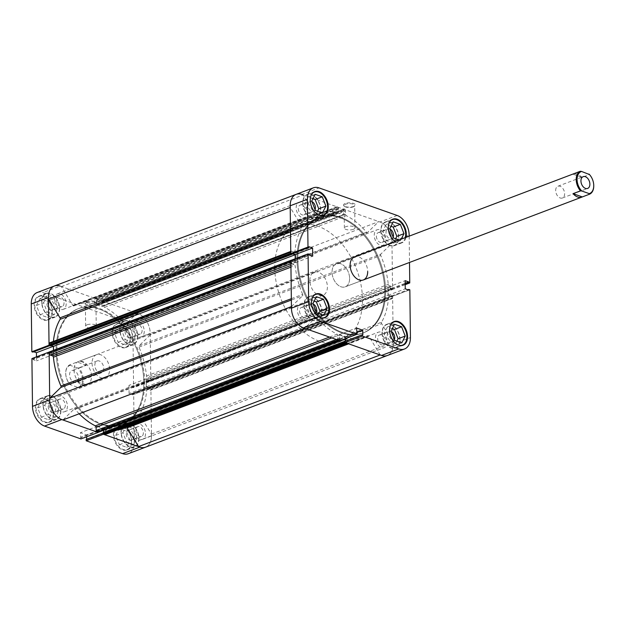 <?xml version="1.0" encoding="UTF-8"?>
<svg xmlns="http://www.w3.org/2000/svg" width="625" height="625" viewBox="0 0 625 625"><rect width="100%" height="100%" fill="white"/><g stroke="black" fill="none" stroke-linecap="round" stroke-linejoin="round"><path stroke-width="0.47" stroke-dasharray="3.12 2.34" d="M53.555 413.477A12.367 8.125 69.2 0 0 40.398 398.82A12.367 8.125 69.2 0 0 36.008 407.289A12.367 8.125 69.2 0 0 49.164 421.945A12.367 8.125 69.2 0 0 53.555 413.477M43.148 404.578A12.367 8.125 -110.8 0 1 47.539 396.109A12.367 8.125 -110.8 0 1 60.695 410.766A12.367 8.125 -110.8 0 1 56.305 419.234A12.367 8.125 -110.8 0 1 43.148 404.578M131.633 441.023A12.367 8.125 69.2 0 0 118.477 426.367A12.367 8.125 69.2 0 0 114.086 434.836A12.367 8.125 69.2 0 0 127.242 449.492A12.367 8.125 69.2 0 0 131.633 441.023M121.234 432.125A12.367 8.125 -110.8 0 1 125.617 423.656A12.367 8.125 -110.8 0 1 138.773 438.32A12.367 8.125 -110.8 0 1 134.391 446.781A12.367 8.125 -110.8 0 1 121.234 432.125M130.383 338.625A12.367 8.125 69.2 0 0 117.227 323.969A12.367 8.125 69.2 0 0 112.836 332.43A12.367 8.125 69.2 0 0 125.992 347.086A12.367 8.125 69.2 0 0 130.383 338.625M119.977 329.727A12.367 8.125 -110.8 0 1 124.367 321.258A12.367 8.125 -110.8 0 1 137.523 335.914A12.367 8.125 -110.8 0 1 133.133 344.383A12.367 8.125 -110.8 0 1 119.977 329.727M52.305 311.07A12.367 8.125 69.2 0 0 39.148 296.414A12.367 8.125 69.2 0 0 34.758 304.883A12.367 8.125 69.2 0 0 47.914 319.539A12.367 8.125 69.2 0 0 52.305 311.07M41.898 302.172A12.367 8.125 -110.8 0 1 46.289 293.711A12.367 8.125 -110.8 0 1 59.445 308.367A12.367 8.125 -110.8 0 1 55.055 316.828A12.367 8.125 -110.8 0 1 41.898 302.172M94.852 304.562A5.914 2.164 179.3 0 0 96.102 303.867A5.914 2.164 179.3 0 0 93.945 301.25A5.914 2.164 179.3 0 0 86.461 301.602A5.914 2.164 179.3 0 0 85.227 304A5.914 2.164 179.3 0 0 94.852 304.562M86.906 302.328A5.297 1.938 -0.7 0 1 92.672 301.844A5.297 1.938 -0.7 0 1 95.961 303.594A5.297 1.938 -0.7 0 1 95.539 304.359A5.297 1.938 -0.7 0 1 94.422 304.984A5.297 1.938 -0.7 0 1 85.805 304.477A5.297 1.938 -0.7 0 1 85.367 303.719A5.297 1.938 -0.7 0 1 86.906 302.328M87.18 324.766A5.297 1.938 -0.7 0 1 92.945 324.281A5.297 1.938 -0.7 0 1 96.234 326.031A5.297 1.938 -0.7 0 1 94.695 327.422A5.297 1.938 -0.7 0 1 88.93 327.906A5.297 1.938 -0.7 0 1 85.641 326.156A5.297 1.938 -0.7 0 1 87.18 324.766M131.414 441.266A12.672 8.328 -110.8 0 1 126.914 449.945A12.672 8.328 -110.8 0 1 113.43 434.922A12.672 8.328 -110.8 0 1 117.93 426.242A12.672 8.328 -110.8 0 1 131.414 441.266M139 438.391A12.672 8.328 -110.8 0 1 134.5 447.07A12.672 8.328 -110.8 0 1 121.008 432.047A12.672 8.328 -110.8 0 1 125.508 423.367A12.672 8.328 -110.8 0 1 139 438.391M53.336 413.719A12.672 8.328 -110.8 0 1 48.836 422.398A12.672 8.328 -110.8 0 1 35.352 407.375A12.672 8.328 -110.8 0 1 39.852 398.695A12.672 8.328 -110.8 0 1 53.336 413.719M60.914 410.844A12.672 8.328 -110.8 0 1 56.414 419.523A12.672 8.328 -110.8 0 1 42.93 404.5A12.672 8.328 -110.8 0 1 47.43 395.82A12.672 8.328 -110.8 0 1 60.914 410.844M52.086 311.32A12.672 8.328 -110.8 0 1 47.586 319.992A12.672 8.328 -110.8 0 1 34.102 304.969A12.672 8.328 -110.8 0 1 38.602 296.297A12.672 8.328 -110.8 0 1 52.086 311.32M59.664 308.445A12.672 8.328 -110.8 0 1 55.164 317.117A12.672 8.328 -110.8 0 1 41.68 302.094A12.672 8.328 -110.8 0 1 46.18 293.422A12.672 8.328 -110.8 0 1 59.664 308.445M130.164 338.867A12.672 8.328 -110.8 0 1 125.664 347.539A12.672 8.328 -110.8 0 1 112.18 332.523A12.672 8.328 -110.8 0 1 116.68 323.844A12.672 8.328 -110.8 0 1 130.164 338.867M137.742 335.992A12.672 8.328 -110.8 0 1 133.242 344.672A12.672 8.328 -110.8 0 1 119.758 329.648A12.672 8.328 -110.8 0 1 124.258 320.969A12.672 8.328 -110.8 0 1 137.742 335.992M143.828 382.07A61.82 40.641 69.2 0 0 78.047 308.789A61.82 40.641 69.2 0 0 56.102 351.117A61.82 40.641 69.2 0 0 121.883 424.406A61.82 40.641 69.2 0 0 143.828 382.07A61.82 40.641 -110.8 0 1 121.883 424.406A61.82 40.641 -110.8 0 1 56.102 351.117A61.82 40.641 -110.8 0 1 78.047 308.789A61.82 40.641 -110.8 0 1 143.828 382.07M144.703 381.742A61.82 40.641 69.2 0 0 78.922 308.461A61.82 40.641 69.2 0 0 56.969 350.789A61.82 40.641 69.2 0 0 122.75 424.07A61.82 40.641 69.2 0 0 144.703 381.742M92.062 363.172A12.367 8.125 69.2 0 0 105.219 377.828A12.367 8.125 69.2 0 0 109.609 369.359A12.367 8.125 69.2 0 0 96.453 354.703A12.367 8.125 69.2 0 0 92.062 363.172M73.984 370.023A12.367 8.125 69.2 0 0 87.141 384.68A12.367 8.125 69.2 0 0 91.531 376.211A12.367 8.125 69.2 0 0 78.375 361.555A12.367 8.125 69.2 0 0 73.984 370.023M125.023 331.5A5.258 3.453 69.2 0 0 130.617 337.734A5.258 3.453 69.2 0 0 132.484 334.133A5.258 3.453 69.2 0 0 126.891 327.906A5.258 3.453 69.2 0 0 125.023 331.5M142.109 330.484A5.258 3.453 -110.8 0 1 140.242 334.086A5.258 3.453 -110.8 0 1 134.648 327.852A5.258 3.453 -110.8 0 1 136.516 324.258A5.258 3.453 -110.8 0 1 142.109 330.484M46.945 303.953A5.258 3.453 69.2 0 0 52.539 310.188A5.258 3.453 69.2 0 0 54.398 306.586A5.258 3.453 69.2 0 0 48.812 300.359A5.258 3.453 69.2 0 0 46.945 303.953M64.031 302.938A5.258 3.453 -110.8 0 1 62.164 306.531A5.258 3.453 -110.8 0 1 56.57 300.305A5.258 3.453 -110.8 0 1 58.438 296.703A5.258 3.453 -110.8 0 1 64.031 302.938M48.195 406.359A5.258 3.453 69.2 0 0 53.789 412.586A5.258 3.453 69.2 0 0 55.648 408.992A5.258 3.453 69.2 0 0 50.062 402.758A5.258 3.453 69.2 0 0 48.195 406.359M65.281 405.336A5.258 3.453 -110.8 0 1 63.414 408.938A5.258 3.453 -110.8 0 1 57.82 402.711A5.258 3.453 -110.8 0 1 59.688 399.109A5.258 3.453 -110.8 0 1 65.281 405.336M126.273 433.906A5.258 3.453 69.2 0 0 131.867 440.133A5.258 3.453 69.2 0 0 133.734 436.539A5.258 3.453 69.2 0 0 128.141 430.305A5.258 3.453 69.2 0 0 126.273 433.906M143.359 432.891A5.258 3.453 -110.8 0 1 141.492 436.484A5.258 3.453 -110.8 0 1 135.898 430.258A5.258 3.453 -110.8 0 1 137.766 426.656A5.258 3.453 -110.8 0 1 143.359 432.891M150.375 381.258L392.117 289.602A0.617 0.406 69.2 0 0 392.547 289.18L150.805 380.836A0.617 0.406 -110.8 0 1 150.375 381.258L149.578 380.977L149.57 380.32L146.414 379.203L146.508 386.797L149.664 387.914L149.656 387.25L150.445 387.531A0.617 0.406 -110.8 0 1 150.891 388.258L150.906 389.438A1.234 0.812 -110.8 0 1 150.469 390.289A1.234 0.812 -110.8 0 1 150.047 390.281L147.539 389.398A1.234 0.812 69.2 0 0 147.109 389.391A1.234 0.812 69.2 0 0 146.68 390.109A66.148 43.492 -110.8 0 1 139.82 413.875A1.234 0.812 69.2 0 0 139.953 415.352L151.391 434.086A16.695 10.977 -110.8 0 1 151.477 435.75A16.695 10.977 -110.8 0 1 145.547 447.18A16.695 10.977 69.2 0 0 151.477 435.75L150.891 387.969L133.688 394.492L134.266 442.273A16.695 10.977 -110.8 0 1 128.344 453.703M133.688 394.492L132.68 394.133L132.688 394.805L129.086 393.531L128.984 385.359L132.586 386.633L132.594 387.297L133.602 387.656L150.805 381.133L150.219 333.352A16.695 10.977 69.2 0 0 138.188 313.633L120.984 320.156L42.906 292.609L60.109 286.086L138.188 313.633M86.672 439.258L86.164 439.453M80.969 438.938L80.383 432.711L86.617 434.914L86.641 436.781M36.484 356.852L36.531 360.875L32.938 359.609L32.93 358.938L31.914 358.586M32.844 352.102L32.836 351.438L33.75 351.758M37.18 292.539A16.695 10.977 -110.8 0 1 42.906 292.609M120.984 320.156A16.695 10.977 -110.8 0 1 133.016 339.867L133.602 387.656M150.891 387.969L149.883 387.609L149.891 388.281L146.289 387.008L146.195 378.836L149.789 380.109L149.797 380.773L150.805 381.133M49.102 345.25L50.047 345.578L50.039 344.914L53.633 346.188L53.734 354.352L50.141 353.086L50.133 352.414L49.188 352.086M98.172 432.328L97.594 426.188L103.82 428.391L103.875 433.109L103.367 432.93L103.383 434.172M132.398 342.125L125.305 339.625L121.664 330.32L125.109 323.516L132.203 326.016L135.844 335.32L132.398 342.125L125.25 344.836L128.703 338.031L125.055 328.727L117.969 326.219L114.516 333.023L118.164 342.328L125.25 344.836M54.32 314.578L47.227 312.07L43.578 302.766L47.031 295.969L54.117 298.469L57.766 307.773L54.32 314.578L47.172 317.281L50.617 310.484L46.977 301.172L39.883 298.672L36.438 305.477L40.078 314.781L47.172 317.281M55.57 416.977L48.477 414.477L44.836 405.172L48.281 398.367L55.367 400.867L59.016 410.172L55.57 416.977L48.422 419.688L51.875 412.883L48.227 403.578L41.133 401.078L37.688 407.883L41.336 417.188L48.422 419.688M133.648 444.523L126.555 442.023L122.914 432.719L126.359 425.914L133.453 428.422L137.094 437.727L133.648 444.523L126.508 447.234L129.953 440.43L126.305 431.125L119.219 428.625L115.766 435.43L119.414 444.734L126.508 447.234M97.648 430.906L80.445 437.43M97.594 426.188L80.383 432.711M98.156 431.086L80.953 437.609M103.875 433.109L86.672 439.633M103.82 428.391L86.617 434.914M53.633 346.188L53.242 346.328M53.734 354.352L36.531 360.875M50.039 344.914L32.836 351.438M50.141 353.086L32.938 359.609M50.133 352.414L32.93 358.938M149.891 388.281L132.688 394.805M146.289 387.008L129.086 393.531M149.883 387.609L132.68 394.133M149.789 380.109L132.586 386.633M149.797 380.773L132.594 387.297M146.195 378.836L128.984 385.359M40.078 314.781L47.227 312.07M36.438 305.477L43.578 302.766M39.883 298.672L47.031 295.969M46.977 301.172L54.117 298.469M50.617 310.484L57.766 307.773M118.164 342.328L125.305 339.625M114.516 333.023L121.664 330.32M117.969 326.219L125.109 323.516M125.055 328.727L132.203 326.016M128.703 338.031L135.844 335.32M119.414 444.734L126.555 442.023M115.766 435.43L122.914 432.719M119.219 428.625L126.359 425.914M126.305 431.125L133.453 428.422M129.953 440.43L137.094 437.727M41.336 417.188L48.477 414.477M37.688 407.883L44.836 405.172M41.133 401.078L48.281 398.367M48.227 403.578L55.367 400.867M51.875 412.883L59.016 410.172M398.992 345.281A12.367 8.125 -110.8 0 1 389.367 330.461A12.367 8.125 -110.8 0 1 391.016 324.219M399.773 339.359A12.367 8.125 69.2 0 0 386.617 324.703A12.367 8.125 69.2 0 0 382.227 333.172A12.367 8.125 69.2 0 0 395.383 347.828A12.367 8.125 69.2 0 0 399.773 339.359M320.914 317.727A12.367 8.125 -110.8 0 1 311.289 302.914A12.367 8.125 -110.8 0 1 312.93 296.672M321.695 311.812A12.367 8.125 69.2 0 0 308.539 297.156A12.367 8.125 69.2 0 0 304.148 305.625A12.367 8.125 69.2 0 0 317.305 320.281A12.367 8.125 69.2 0 0 321.695 311.812M319.664 215.328A12.367 8.125 -110.8 0 1 310.039 200.516A12.367 8.125 -110.8 0 1 311.68 194.266M320.445 209.414A12.367 8.125 69.2 0 0 307.289 194.758A12.367 8.125 69.2 0 0 302.898 203.219A12.367 8.125 69.2 0 0 316.055 217.875A12.367 8.125 69.2 0 0 320.445 209.414M405.289 237.609A12.367 8.125 -110.8 0 1 401.273 242.719A12.367 8.125 -110.8 0 1 388.117 228.062A12.367 8.125 -110.8 0 1 389.758 221.82M398.523 236.961A12.367 8.125 69.2 0 0 385.367 222.305A12.367 8.125 69.2 0 0 380.977 230.766A12.367 8.125 69.2 0 0 394.133 245.422A12.367 8.125 69.2 0 0 398.523 236.961M345.188 203.508A5.914 2.164 179.3 0 0 343.961 205.906A5.914 2.164 179.3 0 0 353.586 206.469A5.914 2.164 179.3 0 0 354.836 205.773A5.914 2.164 179.3 0 0 352.68 203.156A5.914 2.164 179.3 0 0 345.188 203.508M353.148 206.891A5.297 1.938 -0.7 0 1 344.531 206.383A5.297 1.938 -0.7 0 1 344.102 205.625A5.297 1.938 -0.7 0 1 345.633 204.234A5.297 1.938 -0.7 0 1 351.398 203.75A5.297 1.938 -0.7 0 1 354.688 205.5A5.297 1.938 -0.7 0 1 354.273 206.266A5.297 1.938 -0.7 0 1 353.148 206.891M353.422 229.32A5.297 1.938 -0.7 0 1 347.664 229.813A5.297 1.938 -0.7 0 1 344.375 228.062A5.297 1.938 -0.7 0 1 345.914 226.672A5.297 1.938 -0.7 0 1 351.672 226.188A5.297 1.938 -0.7 0 1 354.961 227.938A5.297 1.938 -0.7 0 1 353.422 229.32M303.93 305.547A12.672 8.328 69.2 0 0 317.414 320.57A12.672 8.328 69.2 0 0 321.914 311.891A12.672 8.328 69.2 0 0 308.43 296.867A12.672 8.328 69.2 0 0 303.93 305.547M382.008 333.094A12.672 8.328 69.2 0 0 395.492 348.117A12.672 8.328 69.2 0 0 399.992 339.438A12.672 8.328 69.2 0 0 386.508 324.414A12.672 8.328 69.2 0 0 382.008 333.094M395.047 241.492A12.672 8.328 69.2 0 0 401.82 242.844A12.672 8.328 69.2 0 0 406 237.344M380.758 230.695A12.672 8.328 69.2 0 0 394.242 245.711A12.672 8.328 69.2 0 0 398.742 237.039A12.672 8.328 69.2 0 0 385.258 222.016A12.672 8.328 69.2 0 0 380.758 230.695M302.68 203.141A12.672 8.328 69.2 0 0 316.164 218.164A12.672 8.328 69.2 0 0 320.664 209.492A12.672 8.328 69.2 0 0 307.18 194.469A12.672 8.328 69.2 0 0 302.68 203.141M297.844 259.461A61.82 40.641 -110.8 0 1 319.789 217.133A61.82 40.641 -110.8 0 1 385.57 290.414A61.82 40.641 -110.8 0 1 363.625 332.75A61.82 40.641 -110.8 0 1 297.844 259.461A61.82 40.641 -110.8 0 1 319.789 217.133A61.82 40.641 -110.8 0 1 385.57 290.414A61.82 40.641 -110.8 0 1 363.625 332.75A61.82 40.641 -110.8 0 1 297.844 259.461M296.969 259.797A61.82 40.641 -110.8 0 1 318.922 217.469A61.82 40.641 -110.8 0 1 384.703 290.75A61.82 40.641 -110.8 0 1 362.75 333.078A61.82 40.641 -110.8 0 1 296.969 259.797A61.82 40.641 -110.8 0 1 318.922 217.469A61.82 40.641 -110.8 0 1 384.703 290.75A61.82 40.641 -110.8 0 1 362.75 333.078A61.82 40.641 -110.8 0 1 296.969 259.797M349.609 278.367A12.367 8.125 -110.8 0 1 345.219 286.836A12.367 8.125 -110.8 0 1 332.062 272.18A12.367 8.125 -110.8 0 1 336.453 263.711A12.367 8.125 -110.8 0 1 349.609 278.367A12.367 8.125 69.2 0 0 336.453 263.711A12.367 8.125 69.2 0 0 332.062 272.18A12.367 8.125 69.2 0 0 345.219 286.836A12.367 8.125 69.2 0 0 349.609 278.367M315.055 209.617A5.258 3.453 -110.8 0 1 313.531 211.227A5.258 3.453 -110.8 0 1 307.938 205A5.258 3.453 -110.8 0 1 309.805 201.398A5.258 3.453 -110.8 0 1 311.891 201.539M298.312 208.648A5.258 3.453 69.2 0 0 303.906 214.883A5.258 3.453 69.2 0 0 305.773 211.281A5.258 3.453 69.2 0 0 300.18 205.055A5.258 3.453 69.2 0 0 298.312 208.648M393.133 237.172A5.258 3.453 -110.8 0 1 391.609 238.781A5.258 3.453 -110.8 0 1 386.023 232.547A5.258 3.453 -110.8 0 1 387.883 228.953A5.258 3.453 -110.8 0 1 389.969 229.086M376.391 236.195A5.258 3.453 69.2 0 0 381.984 242.43A5.258 3.453 69.2 0 0 383.852 238.828A5.258 3.453 69.2 0 0 378.258 232.602A5.258 3.453 69.2 0 0 376.391 236.195M394.383 339.57A5.258 3.453 -110.8 0 1 392.859 341.18A5.258 3.453 -110.8 0 1 387.273 334.953A5.258 3.453 -110.8 0 1 389.141 331.352A5.258 3.453 -110.8 0 1 391.219 331.492M377.648 338.602A5.258 3.453 69.2 0 0 383.234 344.828A5.258 3.453 69.2 0 0 385.102 341.234A5.258 3.453 69.2 0 0 379.508 335A5.258 3.453 69.2 0 0 377.648 338.602M316.305 312.023A5.258 3.453 -110.8 0 1 314.781 313.633A5.258 3.453 -110.8 0 1 309.188 307.406A5.258 3.453 -110.8 0 1 311.055 303.805A5.258 3.453 -110.8 0 1 313.141 303.945M299.562 311.055A5.258 3.453 69.2 0 0 305.156 317.281A5.258 3.453 69.2 0 0 307.023 313.688A5.258 3.453 69.2 0 0 301.43 307.453A5.258 3.453 69.2 0 0 299.562 311.055M409.18 236.133L409.508 262.461M405.188 284.688L392.547 289.477L391.969 241.695A16.695 10.977 -110.8 0 1 391.922 243.305L380.844 254.102L139.102 345.758A1.234 0.812 69.2 0 0 139 347.148A66.148 43.492 -110.8 0 1 146.508 375.984A1.234 0.812 69.2 0 0 147.391 377.312L389.133 285.656A1.234 0.812 -110.8 0 1 388.25 284.336L146.508 375.984M354.531 256.859L336.453 263.711L354.531 256.859A12.367 8.125 -110.8 0 1 367.688 271.516M290.867 260.406L291.875 260.758L291.883 261.43L295.477 262.695L295.43 258.672M292.703 253.586L291.781 253.258L291.789 253.93M296.125 194.359A16.695 10.977 -110.8 0 1 301.852 194.43L319.055 187.906M397.141 215.461L379.93 221.984L301.852 194.43M379.93 221.984A16.695 10.977 -110.8 0 1 391.969 241.695L409.172 235.172M392.547 289.477L391.539 289.117L391.531 288.453L387.938 287.188L388.039 295.352L391.633 296.625L391.625 295.953L392.633 296.312L409.836 289.789M139.953 415.352L381.695 323.695L393.133 342.43A16.695 10.977 -110.8 0 1 393.219 344.094L392.633 296.312M393.219 344.094A16.695 10.977 -110.8 0 1 387.289 355.523A16.695 10.977 -110.8 0 0 393.219 344.094L410.422 337.57M345.109 341.273L345.617 341.078M345.586 338.609L345.562 336.734L339.336 334.539L339.922 340.758M312.922 198.734L308.023 197.008L304.578 203.812L308.219 213.117L315.312 215.617L317.562 211.188M391 226.289L386.102 224.562L382.656 231.359L386.305 240.664L393.391 243.172L395.641 238.734M392.25 328.688L387.359 326.961L383.906 333.766L387.555 343.07L394.641 345.57L396.891 341.133M314.172 301.141L309.273 299.414L305.828 306.219L309.477 315.523L316.562 318.023L318.812 313.586M345.625 341.453L362.828 334.93M345.562 336.734L356.594 332.555M339.391 339.25L356.602 332.727M339.898 339.43L357.109 332.906M339.336 334.539L356.539 328.016M387.938 287.188L405.141 280.664M388.039 295.352L405.242 288.828M391.531 288.453L405.172 283.281M391.539 289.117L405.18 283.953M391.633 296.625L408.836 290.102M391.625 295.953L407.922 289.773M291.883 261.43L309.086 254.906M295.477 262.695L312.688 256.172M291.875 260.758L309.078 254.234M291.781 253.258L308.992 246.734M401.195 239.164L400.539 240.461L399.109 239.953M400.539 240.461L393.391 243.172M393.445 237.961L386.305 240.664M393.25 221.852L386.102 224.562M389.805 228.656L382.656 231.359M322.453 212.914L315.312 215.617M315.367 210.414L308.219 213.117M315.172 194.305L308.023 197.008M311.719 201.109L304.578 203.812M323.711 315.312L316.562 318.023M316.617 312.812L309.477 315.523M316.422 296.703L309.273 299.414M312.969 303.508L305.828 306.219M401.789 342.867L394.641 345.57M394.695 340.359L387.555 343.07M394.5 324.25L387.359 326.961M391.055 331.055L383.906 333.766M593.75 185.805A12.367 8.125 69.2 0 0 589.57 174.672M555.672 190.539A6.305 4.148 -110.8 0 1 557.914 186.227A6.305 4.148 -110.8 0 1 564.625 193.703A6.305 4.148 -110.8 0 1 562.383 198.016A6.305 4.148 -110.8 0 1 555.672 190.539M82.383 379.359A11.75 7.719 -110.8 0 1 77.891 387.516L79.227 387.664A12.367 8.125 69.2 0 0 83.258 379.352A12.367 8.125 69.2 0 0 78.984 368.109L77.648 367.953A11.75 7.719 -110.8 0 1 82.383 379.359M103.789 368.422A6.305 4.148 -110.8 0 1 101.547 372.742A6.305 4.148 -110.8 0 1 94.836 365.266A6.305 4.148 -110.8 0 1 97.078 360.945A6.305 4.148 -110.8 0 1 103.789 368.422M78.523 378A6.305 4.148 -110.8 0 1 76.281 382.32A6.305 4.148 -110.8 0 1 69.57 374.844A6.305 4.148 -110.8 0 1 71.812 370.523A6.305 4.148 -110.8 0 1 78.523 378M274.758 268.219A61.82 40.641 -110.8 0 1 296.703 225.891A61.82 40.641 -110.8 0 1 362.484 299.172A61.82 40.641 -110.8 0 1 340.539 341.5A61.82 40.641 -110.8 0 1 274.758 268.219M309.852 280.602A12.367 8.125 -110.8 0 1 314.242 272.133A12.367 8.125 -110.8 0 1 327.398 286.789A12.367 8.125 -110.8 0 1 323.008 295.258A12.367 8.125 -110.8 0 1 309.852 280.602M314.242 272.133L77.148 362.039C80.656 360.68 83.742 361.766 86.391 365.297L78.984 368.109M86.391 365.297L77.148 362.039L69.742 364.844A12.367 8.125 69.2 0 0 65.711 373.125A12.367 8.125 69.2 0 0 65.711 373.164A12.367 8.125 69.2 0 0 69.984 384.406L70.445 384.891A11.75 7.719 -110.8 0 1 69.781 384.18A11.75 7.719 -110.8 0 1 65.711 373.445A11.75 7.719 -110.8 0 1 70.203 365.328L69.742 364.844M77.383 381.602L86.633 384.859A12.367 8.125 -110.8 0 1 86.273 385.008A12.367 8.125 -110.8 0 1 77.383 381.602L69.984 384.406L77.891 387.516M77.648 367.953L70.203 365.328M86.633 384.859L79.227 387.664M582.07 177.367C578.508 174.18 575.422 173.094 572.828 174.102L582.07 177.367L589.477 174.555M290.5 230.437L301.719 226.18A1.234 0.812 -110.8 0 1 301.992 227.086A1.234 0.812 -110.8 0 1 301.859 227.664L290.516 231.961M291.336 298.688L302.672 294.383A1.234 0.812 -110.8 0 1 302.82 295.062A1.234 0.812 -110.8 0 1 302.57 295.781L291.352 300.039M386 239.586A8.281 5.445 -110.8 0 1 383.062 245.258A8.281 5.445 -110.8 0 1 374.242 235.438A8.281 5.445 -110.8 0 1 377.188 229.766A8.281 5.445 -110.8 0 1 386 239.586M144.258 331.242A8.281 5.445 -110.8 0 1 141.312 336.914A8.281 5.445 -110.8 0 1 132.5 327.094A8.281 5.445 -110.8 0 1 135.445 321.422A8.281 5.445 -110.8 0 1 144.258 331.242M387.25 341.992A8.281 5.445 -110.8 0 1 384.312 347.664A8.281 5.445 -110.8 0 1 375.492 337.844A8.281 5.445 -110.8 0 1 378.438 332.172A8.281 5.445 -110.8 0 1 387.25 341.992M145.508 433.648A8.281 5.445 -110.8 0 1 142.57 439.32A8.281 5.445 -110.8 0 1 133.75 429.5A8.281 5.445 -110.8 0 1 136.695 423.828A8.281 5.445 -110.8 0 1 145.508 433.648M309.172 314.445A8.281 5.445 -110.8 0 1 306.234 320.117A8.281 5.445 -110.8 0 1 297.414 310.297A8.281 5.445 -110.8 0 1 300.359 304.625A8.281 5.445 -110.8 0 1 309.172 314.445M67.43 406.094A8.281 5.445 -110.8 0 1 64.484 411.766A8.281 5.445 -110.8 0 1 55.672 401.953A8.281 5.445 -110.8 0 1 58.609 396.273A8.281 5.445 -110.8 0 1 67.43 406.094M307.922 212.039A8.281 5.445 -110.8 0 1 304.977 217.711A8.281 5.445 -110.8 0 1 296.164 207.891A8.281 5.445 -110.8 0 1 299.109 202.219A8.281 5.445 -110.8 0 1 307.922 212.039M66.18 303.695A8.281 5.445 -110.8 0 1 63.234 309.367A8.281 5.445 -110.8 0 1 54.422 299.547A8.281 5.445 -110.8 0 1 57.359 293.875A8.281 5.445 -110.8 0 1 66.18 303.695M380.195 354.969L368.875 336.188L348.68 343.844M96.766 299.594L338.508 207.938A0.617 0.406 69.2 0 0 338.062 207.211L96.32 298.867A0.617 0.406 -110.8 0 1 96.766 299.594L96.781 300.633L96.273 300.453L96.32 304.016A0.617 0.406 69.2 0 0 96.766 304.75L101.68 306.484A0.617 0.406 69.2 0 0 102.109 306.062L101.547 301.281A0.617 0.406 -110.8 0 1 101.977 300.859L102.875 301.18A1.234 0.812 -110.8 0 1 103.766 302.641L103.812 305.93A1.234 0.812 69.2 0 0 104.602 307.344A66.148 43.492 -110.8 0 1 124.773 323.836A1.234 0.812 69.2 0 0 125.672 324.195A1.234 0.812 69.2 0 0 125.867 324.07L136.938 313.281A16.695 10.977 -110.8 0 1 150.219 333.352A16.695 10.977 -110.8 0 1 150.18 334.961L391.922 243.305M146.68 390.109L388.422 298.453A66.148 43.492 -110.8 0 1 381.562 322.219L139.82 413.875M139 347.148L380.742 255.492A66.148 43.492 -110.8 0 1 388.25 284.336M329.477 337.07L337.07 334.195A66.148 43.492 -110.8 0 1 316.898 317.695L75.156 409.352A1.234 0.812 69.2 0 0 74.258 408.992A1.234 0.812 69.2 0 0 74.062 409.117L62.992 419.914M79.18 413.773A66.148 43.492 -110.8 0 1 75.156 409.352M126.492 427.281A1.234 0.812 69.2 0 0 126.086 427.281A1.234 0.812 69.2 0 0 126.031 427.305A66.148 43.492 -110.8 0 1 123.414 428.445M117.031 430.062A66.148 43.492 -110.8 0 1 106.094 429.648A1.234 0.812 69.2 0 0 105.773 429.672A1.234 0.812 69.2 0 0 105.328 430.516L347.078 338.859A1.234 0.812 -110.8 0 1 347.516 338.016A1.234 0.812 -110.8 0 1 347.836 337.992L106.094 429.648M126.031 427.305L367.781 335.648A66.148 43.492 -110.8 0 1 365.156 336.797A66.148 43.492 -110.8 0 1 347.836 337.992M49.461 342.906A1.234 0.812 -110.8 0 1 49.883 342.914L52.391 343.797A1.234 0.812 69.2 0 0 52.82 343.805A1.234 0.812 69.2 0 0 53.25 343.086A66.148 43.492 -110.8 0 1 53.406 341.414M53.25 343.086L294.992 251.43A66.148 43.492 -110.8 0 1 301.859 227.664M302.672 294.383A66.148 43.492 -110.8 0 1 295.172 265.547L290.945 267.148M104.602 307.344L346.344 215.688A66.148 43.492 -110.8 0 1 366.516 232.188L124.773 323.836M54.383 286.016A16.695 10.977 -110.8 0 1 61.359 286.617L72.797 305.352A1.234 0.812 69.2 0 0 73.844 305.914A1.234 0.812 69.2 0 0 73.891 305.891A66.148 43.492 -110.8 0 1 76.516 304.742A66.148 43.492 -110.8 0 1 93.836 303.547A1.234 0.812 69.2 0 0 94.156 303.523A1.234 0.812 69.2 0 0 94.594 302.68L336.344 211.023A1.234 0.812 -110.8 0 1 335.898 211.867A1.234 0.812 -110.8 0 1 335.578 211.891L93.836 303.547M73.891 305.891L315.641 214.234A66.148 43.492 -110.8 0 1 318.258 213.086A66.148 43.492 -110.8 0 1 335.578 211.891M150.805 380.836L150.789 379.656L392.531 288.008A1.234 0.812 69.2 0 0 391.641 286.547L389.133 285.656M346.477 343.07L346.68 343A1.234 0.812 69.2 0 0 347.117 342.148L105.375 433.805L105.328 430.516M105.375 433.805A1.234 0.812 -110.8 0 1 104.93 434.648M103.148 432.562L103.648 432.375M103.625 430.266L103.602 428.602L97.812 426.555L98.383 431.914A0.617 0.406 -110.8 0 1 98.32 432.195M53.516 353.984L295.258 262.336L292.102 261.219L292.094 260.555L291.305 260.281L49.555 351.93L50.344 352.211L50.352 352.875L53.516 353.984L53.469 350.367M51.172 345.602L50.266 345.281L50.273 345.938M338.062 207.211L337.164 206.891A1.234 0.812 69.2 0 0 336.742 206.883A1.234 0.812 69.2 0 0 336.305 207.734L94.555 299.391L94.594 302.68M94.555 299.391A1.234 0.812 -110.8 0 1 95 298.539A1.234 0.812 -110.8 0 1 95.422 298.547L337.164 206.891M96.32 298.867L95.422 298.547M150.18 334.961L139.102 345.758M391.641 286.547L149.898 378.195L147.391 377.312M149.898 378.195A1.234 0.812 -110.8 0 1 150.789 379.656M392.117 289.602L391.328 289.328L391.32 288.664L388.156 287.547L388.25 295.141L391.406 296.258L391.398 295.594L392.195 295.875L150.445 387.531M392.547 289.18L392.531 288.008M380.742 255.492A1.234 0.812 -110.8 0 1 380.844 254.102M125.867 324.07L367.609 232.414L378.688 221.625A16.695 10.977 -110.8 0 1 391.969 241.695M367.609 232.414A1.234 0.812 -110.8 0 1 367.414 232.539A1.234 0.812 -110.8 0 1 366.516 232.188M346.344 215.688A1.234 0.812 -110.8 0 1 345.555 214.273L103.812 305.93M103.766 302.641L345.516 210.984L345.555 214.273M345.516 210.984A1.234 0.812 69.2 0 0 344.625 209.523L102.875 301.18M101.977 300.859L343.719 209.203L344.625 209.523M343.719 209.203A0.617 0.406 69.2 0 0 343.289 209.625L101.547 301.281M102.109 306.062L343.852 214.406L343.289 209.625M343.852 214.406A0.617 0.406 -110.8 0 1 343.422 214.828L101.68 306.484M96.766 304.75L338.508 213.094L343.422 214.828M338.508 213.094A0.617 0.406 -110.8 0 1 338.062 212.359L96.32 304.016M338.508 207.938L338.523 208.977L338.016 208.797L338.062 212.359M336.305 207.734L336.344 211.023M315.641 214.234A1.234 0.812 -110.8 0 1 315.586 214.258A1.234 0.812 -110.8 0 1 314.539 213.695L72.797 305.352M61.359 286.617L303.102 194.961L314.539 213.695M301.719 226.18L290.219 207.477M294.992 251.43A1.234 0.812 -110.8 0 1 294.562 252.148A1.234 0.812 -110.8 0 1 294.141 252.141L52.391 343.797M49.883 342.914L291.625 251.258L294.141 252.141M291.625 251.258A1.234 0.812 69.2 0 0 291.203 251.25L290.758 251.422M295.258 262.336L295.211 258.758M290.906 263.664L291.773 263.336L294.281 264.227A1.234 0.812 -110.8 0 1 295.172 265.547M291.43 306.602L302.57 295.781M74.062 409.117L315.805 317.461L304.617 328.297M315.805 317.461A1.234 0.812 -110.8 0 1 316 317.344A1.234 0.812 -110.8 0 1 316.898 317.695M337.07 334.195A1.234 0.812 -110.8 0 1 337.867 335.609L331.82 337.898M336.336 339.492L337.906 338.898L337.867 335.609M339.805 340.719L339.906 340.68A0.617 0.406 69.2 0 0 340.125 340.258L98.383 431.914M345.367 338.688L345.352 336.945L339.555 334.898L340.125 340.258M347.117 342.148L347.078 338.859M367.781 335.648A1.234 0.812 -110.8 0 1 367.828 335.625A1.234 0.812 -110.8 0 1 368.875 336.188M381.695 323.695A1.234 0.812 -110.8 0 1 381.562 322.219M388.422 298.453A1.234 0.812 -110.8 0 1 388.852 297.734A1.234 0.812 -110.8 0 1 389.281 297.742L147.539 389.398M150.047 390.281L391.789 298.625L389.281 297.742M391.789 298.625A1.234 0.812 69.2 0 0 392.211 298.633A1.234 0.812 69.2 0 0 392.648 297.781L150.906 389.438M150.891 388.258L392.641 296.602L392.648 297.781M392.641 296.602A0.617 0.406 69.2 0 0 392.195 295.875M136.938 313.281L378.688 221.625M151.391 434.086L393.133 342.43M338.016 208.797L96.273 300.453M338.523 208.977L96.781 300.633M343.805 210.836L102.062 302.492M343.305 210.664L101.562 302.312M292.102 261.219L50.352 352.875M292.094 260.555L50.344 352.211M292.008 253.625L50.266 345.281M345.398 341.086L103.656 432.742M103.602 428.602L345.352 336.945M97.812 426.555L339.555 334.898M339.609 339.047L97.867 430.695M340.109 339.219L98.367 430.875M391.32 288.664L149.57 380.32M146.414 379.203L388.156 287.547M391.328 289.328L149.578 380.977M146.508 386.797L388.25 295.141M391.406 296.258L149.664 387.914M391.398 295.594L149.656 387.25M151.477 435.75L134.266 442.273M133.016 339.867L150.219 333.352M290.93 265.492L294.281 264.227M40.398 398.82L47.539 396.109M118.477 426.367L125.617 423.656M117.227 323.969L124.367 321.258M39.148 296.414L46.289 293.711M95.539 304.359L96.102 303.867M96.234 326.031L95.961 303.594M134.5 447.07L126.914 449.945M56.414 419.523L48.836 422.398M55.164 317.117L47.586 319.992M133.242 344.672L125.664 347.539M296.703 225.891L78.922 308.461M87.141 384.68L105.219 377.828M140.242 334.086L130.617 337.734M62.164 306.531L52.539 310.188M63.414 408.938L53.789 412.586M141.492 436.484L131.867 440.133M137.766 426.656L128.141 430.305M59.688 399.109L50.062 402.758M58.438 296.703L48.812 300.359M136.516 324.258L126.891 327.906M78.375 361.555L96.453 354.703M340.539 341.5L122.75 424.07M124.258 320.969L116.68 323.844M46.18 293.422L38.602 296.297M47.43 395.82L39.852 398.695M125.508 423.367L117.93 426.242M85.641 326.156L85.367 303.719M85.805 304.477L85.227 304M47.914 319.539L55.055 316.828M125.992 347.086L133.133 344.383M127.242 449.492L134.391 446.781M49.164 421.945L56.305 419.234M392.484 322.484L386.617 324.703M314.406 294.93L308.539 297.156M313.156 192.531L307.289 194.758M391.234 220.078L385.367 222.305M344.531 206.383L343.961 205.906M344.375 228.062L344.102 205.625M317.414 320.57L324.992 317.695M395.492 348.117L403.07 345.242M394.242 245.711L401.82 242.844M316.164 218.164L323.742 215.289M363.297 279.977L345.219 286.836L363.297 279.977M303.906 214.883L313.531 211.227M381.984 242.43L391.609 238.781M383.234 344.828L392.859 341.18M305.156 317.281L314.781 313.633M301.43 307.453L311.055 303.805M379.508 335L389.141 331.352M378.258 232.602L387.883 228.953M300.18 205.055L309.805 201.398M307.18 194.469L314.758 191.594M385.258 222.016L392.836 219.141M386.508 324.414L394.086 321.547M308.43 296.867L316.008 293.992M354.961 227.938L354.688 205.5M354.273 206.266L354.836 205.773M401.273 242.719L394.133 245.422M321.922 215.648L316.055 217.875M323.172 318.055L317.305 320.281M401.25 345.602L395.383 347.828M557.914 186.227L583.18 176.648M101.547 372.742L76.281 382.32M323.008 295.258L86.273 385.008M97.078 360.945L71.812 370.523M562.383 198.016L587.648 188.438M141.312 336.914L383.062 245.258M142.57 439.32L384.312 347.664M64.484 411.766L306.234 320.117M63.234 309.367L304.977 217.711M347.578 343.461L365.156 336.797M76.516 304.742L318.258 213.086M57.359 293.875L299.109 202.219M58.609 396.273L300.359 304.625M136.695 423.828L378.438 332.172M135.445 321.422L377.188 229.766M336.742 206.883L95 298.539M101.891 306.484L343.633 214.828M343.508 209.203L101.766 300.859M392.211 298.633L150.469 390.289M150.586 381.258L392.328 289.609M126.086 427.281L367.828 335.625M105.773 429.672L347.516 338.016M73.844 305.914L315.586 214.258M94.156 303.523L335.898 211.867M52.82 343.805L294.562 252.148M74.258 408.992L316 317.344M147.109 389.391L388.852 297.734M125.672 324.195L367.414 232.539"/><path stroke-width="0.94" d="M31.25 303.969L31.836 351.75L49.039 345.227L48.453 297.445L31.25 303.969A16.695 10.977 -110.8 0 1 37.18 292.539L54.383 286.016A16.695 10.977 69.2 0 0 48.453 297.445M49.703 399.844A16.695 10.977 69.2 0 0 61.742 419.555L98.172 432.414L80.969 438.938L44.531 426.078A16.695 10.977 -110.8 0 1 32.5 406.367L49.703 399.844L49.125 352.062L31.914 358.586L32.5 406.367M380.312 354.922A16.695 10.977 -110.8 0 0 387.289 355.523A16.695 10.977 -110.8 0 1 381.562 355.453L345.133 342.594L362.336 336.07L398.766 348.93A16.695 10.977 69.2 0 0 404.5 349L128.344 453.703A16.695 10.977 -110.8 0 1 122.617 453.625L86.18 440.773L103.383 434.25L139.82 447.102A16.695 10.977 69.2 0 0 145.547 447.18A16.695 10.977 -110.8 0 1 138.57 446.578L380.195 354.969M103.156 433.008L86.164 439.453L86.18 440.773M86.641 436.781L86.672 439.258M33.75 351.758L36.43 352.703L36.484 356.852M31.836 351.75L32.844 352.102L49.664 345.727M60.109 286.086A16.695 10.977 69.2 0 0 54.383 286.016L296.125 194.359A16.695 10.977 -110.8 0 1 303.102 194.961M98.172 432.414L98.172 432.328A0.617 0.406 -110.8 0 1 97.953 432.336L97.055 432.016A1.234 0.812 -110.8 0 1 96.156 430.555L96.117 427.266A1.234 0.812 69.2 0 0 95.328 425.844A66.148 43.492 -110.8 0 1 79.18 413.773M53.242 346.328L36.43 352.703M391.016 324.219A12.367 8.125 -110.8 0 1 393.758 322A12.367 8.125 -110.8 0 1 406.914 336.656A12.367 8.125 -110.8 0 1 402.523 345.117A12.367 8.125 -110.8 0 1 398.992 345.281M312.93 296.672A12.367 8.125 -110.8 0 1 315.68 294.445A12.367 8.125 -110.8 0 1 328.836 309.102A12.367 8.125 -110.8 0 1 324.445 317.57A12.367 8.125 -110.8 0 1 320.914 317.727M311.68 194.266A12.367 8.125 -110.8 0 1 314.43 192.047A12.367 8.125 -110.8 0 1 327.586 206.703A12.367 8.125 -110.8 0 1 323.195 215.172A12.367 8.125 -110.8 0 1 319.664 215.328M389.758 221.82A12.367 8.125 -110.8 0 1 392.508 219.594A12.367 8.125 -110.8 0 1 405.664 234.25A12.367 8.125 -110.8 0 1 405.289 237.609M311.508 302.672A12.672 8.328 69.2 0 0 324.992 317.695A12.672 8.328 69.2 0 0 329.492 309.016A12.672 8.328 69.2 0 0 316.008 293.992A12.672 8.328 69.2 0 0 311.508 302.672M389.586 330.219A12.672 8.328 69.2 0 0 403.07 345.242A12.672 8.328 69.2 0 0 407.57 336.562A12.672 8.328 69.2 0 0 394.086 321.547A12.672 8.328 69.2 0 0 389.586 330.219M406 237.344A12.672 8.328 69.2 0 0 406.32 234.164A12.672 8.328 69.2 0 0 392.836 219.141A12.672 8.328 69.2 0 0 388.336 227.82A12.672 8.328 69.2 0 0 395.047 241.492M310.258 200.273A12.672 8.328 69.2 0 0 323.742 215.289A12.672 8.328 69.2 0 0 328.242 206.617A12.672 8.328 69.2 0 0 314.758 191.594A12.672 8.328 69.2 0 0 310.258 200.273M367.688 271.516A12.367 8.125 -110.8 0 1 363.297 279.977A12.367 8.125 -110.8 0 1 350.141 265.32A12.367 8.125 -110.8 0 1 354.531 256.859L580.234 171.297A12.367 8.125 69.2 0 0 576.203 179.609A12.367 8.125 69.2 0 0 580.477 190.859L581.812 191.008A11.75 7.719 -110.8 0 1 577.078 179.602A11.75 7.719 -110.8 0 1 581.57 171.453L580.234 171.297M311.891 201.539A5.258 3.453 -110.8 0 1 315.398 207.633A5.258 3.453 -110.8 0 1 315.055 209.617M389.969 229.086A5.258 3.453 -110.8 0 1 393.477 235.18A5.258 3.453 -110.8 0 1 393.133 237.172M391.219 331.492A5.258 3.453 -110.8 0 1 394.727 337.586A5.258 3.453 -110.8 0 1 394.383 339.57M313.141 303.945A5.258 3.453 -110.8 0 1 316.648 310.031A5.258 3.453 -110.8 0 1 316.305 312.023M290.867 260.406L308.07 253.883L308.656 301.664A16.695 10.977 69.2 0 0 320.688 321.375L357.125 334.234L339.922 340.758L303.484 327.898A16.695 10.977 -110.8 0 1 291.453 308.188L290.867 260.406M308.07 253.883L309.078 254.234L309.086 254.906L312.688 256.172L312.586 248.008L308.992 246.734L309 247.406L307.984 247.047L307.406 199.266A16.695 10.977 69.2 0 1 313.328 187.836A16.695 10.977 69.2 0 1 319.055 187.906L397.141 215.461A16.695 10.977 69.2 0 1 409.172 235.172L409.18 236.133M409.508 262.461L409.758 282.953L405.188 284.688M362.336 336.07L362.32 334.75L362.828 334.93L362.766 330.211L356.539 328.016L357.125 334.234M404.5 349A16.695 10.977 69.2 0 0 410.422 337.57L409.836 289.789L408.828 289.43L408.836 290.102L405.242 288.828L405.141 280.664L408.742 281.93L408.75 282.594L409.758 282.953M295.43 258.672L295.383 254.531L292.703 253.586M309 247.406L291.789 253.93L290.781 253.57L290.195 205.789A16.695 10.977 -110.8 0 1 296.125 194.359A16.695 10.977 -110.8 0 0 290.281 207.453M345.133 342.594L345.109 341.273L362.32 334.75M345.617 341.078L345.586 338.609M307.984 247.047L290.781 253.57M317.562 211.188L318.758 208.82L315.117 199.516L312.922 198.734M395.641 238.734L396.844 236.367L393.195 227.062L391 226.289M396.891 341.133L398.094 338.766L394.445 329.461L392.25 328.688M318.812 313.586L320.008 311.219L316.367 301.914L314.172 301.141M356.594 332.555L362.766 330.211M405.172 283.281L408.742 281.93M405.18 283.953L408.75 282.594M407.922 289.773L408.828 289.43M295.383 254.531L312.586 248.008M399.109 239.953L393.445 237.961L389.805 228.656L393.25 221.852L400.336 224.352L403.984 233.656L401.195 239.164M403.984 233.656L396.844 236.367M400.336 224.352L393.195 227.062M322.453 212.914L315.367 210.414L311.719 201.109L315.172 194.305L322.258 196.805L325.906 206.109L322.453 212.914M325.906 206.109L318.758 208.82M322.258 196.805L315.117 199.516M323.711 315.312L316.617 312.812L312.969 303.508L316.422 296.703L323.508 299.203L327.156 308.516L323.711 315.312M327.156 308.516L320.008 311.219M323.508 299.203L316.367 301.914M401.789 342.867L394.695 340.359L391.055 331.055L394.5 324.25L401.594 326.758L405.234 336.062L401.789 342.867M405.234 336.062L398.094 338.766M401.594 326.758L394.445 329.461M589.57 174.672A12.367 8.125 69.2 0 0 589.477 174.555L589.016 174.078A11.75 7.719 -110.8 0 1 589.68 174.789A11.75 7.719 -110.8 0 1 593.75 185.484A11.75 7.719 -110.8 0 1 593.75 185.523A11.75 7.719 -110.8 0 1 589.25 193.633L589.719 194.117A12.367 8.125 69.2 0 0 593.75 185.844A12.367 8.125 69.2 0 0 593.75 185.805M589.477 174.555L581.57 171.453M580.938 180.961A6.305 4.148 -110.8 0 1 583.18 176.648A6.305 4.148 -110.8 0 1 589.883 184.125A6.305 4.148 -110.8 0 1 587.648 188.438A6.305 4.148 -110.8 0 1 580.938 180.961M582.312 196.93A12.367 8.125 -110.8 0 1 581.953 197.078A12.367 8.125 -110.8 0 1 573.07 193.664L582.312 196.93L589.719 194.117M573.07 193.664L580.477 190.859M581.812 191.008L589.25 193.633M53.406 341.414A66.148 43.492 -110.8 0 1 60.109 319.32A1.234 0.812 69.2 0 0 60.242 318.742A1.234 0.812 69.2 0 0 59.977 317.836L48.539 299.102A16.695 10.977 -110.8 0 1 54.383 286.016M304.617 328.297L62.992 419.914A16.695 10.977 -110.8 0 1 49.75 398.227L60.828 387.438A1.234 0.812 69.2 0 0 61.078 386.711A1.234 0.812 69.2 0 0 60.93 386.039A66.148 43.492 -110.8 0 1 53.422 357.203A1.234 0.812 69.2 0 0 52.539 355.875L290.93 265.492M347.578 343.461L123.414 428.445A66.148 43.492 -110.8 0 1 117.031 430.062M138.57 446.578L127.133 427.844A1.234 0.812 69.2 0 0 126.492 427.281M346.477 343.07L104.93 434.648A1.234 0.812 -110.8 0 1 104.508 434.648L346.25 342.992A1.234 0.812 69.2 0 0 346.68 343M346.25 342.992L345.352 342.672L103.609 434.328L104.508 434.648M103.609 434.328A0.617 0.406 -110.8 0 1 103.164 433.602L103.148 432.562L345.398 341.086L345.367 338.688M103.648 432.375L103.625 430.266M98.32 432.195A0.617 0.406 -110.8 0 1 98.164 432.336L339.805 340.719M290.906 263.664L50.031 354.992L52.539 355.875M50.031 354.992A1.234 0.812 -110.8 0 1 49.141 353.531L290.883 261.875A1.234 0.812 69.2 0 0 291.773 263.336M290.883 261.875L290.867 260.695L49.125 352.352L49.141 353.531M49.125 352.352A0.617 0.406 -110.8 0 1 49.555 351.93M53.469 350.367L53.422 346.391L51.172 345.602M292.008 253.844L292.016 254.289L50.273 345.938L49.484 345.664A0.617 0.406 -110.8 0 1 49.039 344.93L49.023 343.75A1.234 0.812 -110.8 0 1 49.461 342.906L290.758 251.422M291.203 251.25A1.234 0.812 69.2 0 0 290.766 252.102L49.023 343.75M49.039 344.93L290.781 253.281L290.766 252.102M290.844 253.594A0.617 0.406 69.2 0 0 291.227 254.008L49.484 345.664M292.016 254.289L291.227 254.008M295.211 258.758L295.164 254.742L292.305 253.734M304.734 328.258A16.695 10.977 -110.8 0 1 291.5 306.57M337.906 338.898A1.234 0.812 69.2 0 0 338.797 340.359L97.055 432.016M97.953 432.336L339.695 340.68L338.797 340.359M103.164 433.602L344.906 341.945L344.898 340.906M344.906 341.945A0.617 0.406 69.2 0 0 345.125 342.516M48.539 299.102L290.219 207.477M49.75 398.227L291.43 306.602M53.422 346.391L295.164 254.742M61.742 419.555L44.531 426.078M122.617 453.625L139.82 447.102M291.453 308.188L308.656 301.664M381.562 355.453L398.766 348.93M307.406 199.266L290.195 205.789M320.688 321.375L303.484 327.898M59.977 317.836L290.5 230.437M60.93 386.039L291.336 298.688M95.328 425.844L329.477 337.07M290.516 231.961L60.109 319.32M290.945 267.148L53.422 357.203M348.68 343.844L127.133 427.844M291.352 300.039L60.828 387.438M331.82 337.898L96.117 427.266M96.156 430.555L336.336 339.492M393.758 322L392.484 322.484M315.68 294.445L314.406 294.93M314.43 192.047L313.156 192.531M392.508 219.594L391.234 220.078M313.328 187.836L296.125 194.359M323.195 215.172L321.922 215.648M324.445 317.57L323.172 318.055M402.523 345.117L401.25 345.602M363.297 279.977L581.953 197.078M49.344 351.93L291.086 260.273"/></g></svg>
